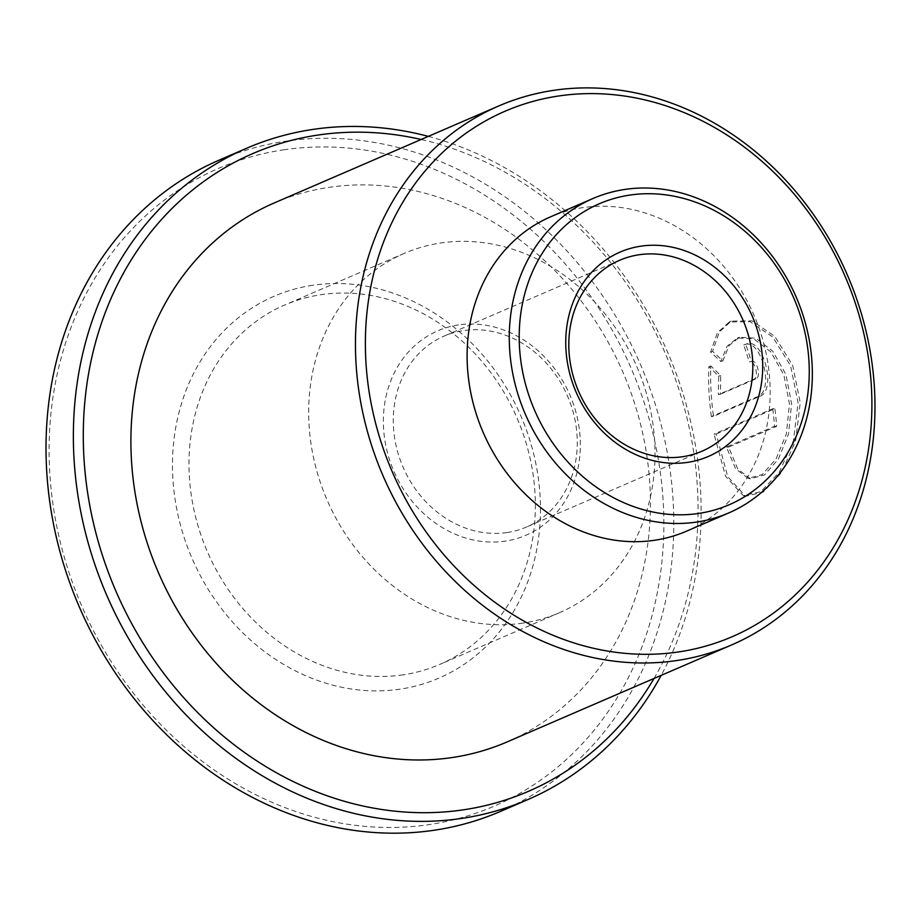 <?xml version="1.0" encoding="UTF-8"?>
<svg xmlns="http://www.w3.org/2000/svg" width="921" height="921" viewBox="0 0 921 921"><rect width="100%" height="100%" fill="white"/><g stroke="black" fill="none" stroke-linecap="round" stroke-linejoin="round"><path stroke-width="0.69" stroke-dasharray="4.61 3.45" d="M686.548 531.164A171.248 147.556 66.6 0 0 760.861 333.483A171.248 147.556 66.6 0 0 582.682 207.662A171.248 147.556 66.6 0 0 550.723 216.757M458.485 324.952A111.314 95.911 66.6 0 0 386.175 447.307A111.314 95.911 66.6 0 0 505.226 541.145A111.314 95.911 66.6 0 0 577.536 418.79A111.314 95.911 66.6 0 0 458.485 324.952M507.103 532.534A103.969 89.579 -113.4 0 1 398.931 456.148A103.969 89.579 -113.4 0 1 444.049 336.119A103.969 89.579 -113.4 0 1 463.447 330.604A103.969 89.579 -113.4 0 1 571.63 406.99A103.969 89.579 -113.4 0 1 526.501 527.019A103.969 89.579 -113.4 0 1 507.103 532.534M283.541 149.858A347.39 299.313 -113.4 0 1 655.073 442.702A347.39 299.313 -113.4 0 1 429.416 824.56A347.39 299.313 -113.4 0 1 57.885 531.716A347.39 299.313 -113.4 0 1 283.541 149.858M500.564 811.378A354.723 305.645 66.6 0 0 654.497 401.878A354.723 305.645 66.6 0 0 285.418 141.247A354.723 305.645 66.6 0 0 219.221 160.093M654.002 678.466A347.39 299.313 66.6 0 0 421.162 139.485M428.334 136.377A354.723 305.645 -113.4 0 1 661.163 675.369M312.818 285.268A207.939 179.169 66.6 0 0 177.741 513.849A207.939 179.169 66.6 0 0 400.14 689.15A207.939 179.169 66.6 0 0 535.216 460.569A207.939 179.169 66.6 0 0 312.818 285.268M403.271 674.805A195.713 168.635 -113.4 0 1 199.627 531.014A195.713 168.635 -113.4 0 1 284.566 305.081A195.713 168.635 -113.4 0 1 321.084 294.685A195.713 168.635 -113.4 0 1 524.717 438.477A195.713 168.635 -113.4 0 1 439.789 664.409A195.713 168.635 -113.4 0 1 403.271 674.805M522.944 623.103A195.713 168.635 -113.4 0 1 319.311 479.311A195.713 168.635 -113.4 0 1 404.25 253.379A195.713 168.635 -113.4 0 1 440.768 242.994A195.713 168.635 -113.4 0 1 644.401 386.785A195.713 168.635 -113.4 0 1 559.473 612.707A195.713 168.635 -113.4 0 1 522.944 623.103M716.193 434.021L774.906 408.648A293.569 252.941 -113.4 0 1 776.645 426.354L728.592 447.111L737.813 469.123L750.442 478.816L764.476 474.948L778.337 459.119L788.537 433.952L791.611 403.87L785.935 374.49L772.731 351.189L755.681 338.134L739.39 337.293L729.133 345.513L722.858 360.871L712.578 351.35L719.289 332.021L731.205 321.118L752.077 320.876L774.78 336.372L792.67 365.384L800.234 402.719L795.629 440.917L781.515 472.6L763.141 492.148L745.596 496.269L727.74 476.629L716.193 434.021L714.04 434.09L772.765 408.728L774.906 408.648M720.475 394.188L755.899 378.888C761.609 377.046 756.694 358.58 751.283 361.493A293.569 252.941 -113.4 0 0 745.722 344.327L743.719 344.984L745.722 344.327C762.726 335.382 777.462 390.826 759.572 396.444L713.476 416.361C711.035 398.39 710.172 381.593 710.885 365.959L720.706 375.618L720.475 394.188L718.38 394.556L753.815 379.245C759.514 377.403 754.644 359.098 749.234 361.999L751.628 361.366L749.234 361.999A291.117 250.834 -113.4 0 0 743.719 344.984C760.723 336.05 775.321 391.034 757.453 396.663L711.357 416.58L713.476 416.361M274.251 202.942A293.569 252.941 -113.4 0 1 329.027 187.354A293.569 252.941 -113.4 0 1 634.488 403.041A293.569 252.941 -113.4 0 1 507.091 741.935M711.357 416.58C708.951 398.758 708.122 382.088 708.871 366.558L718.656 376.125L718.38 394.556M718.656 376.125L720.706 375.618M708.871 366.558L710.885 365.959M772.765 408.728A291.117 250.834 -113.4 0 1 774.492 426.273L726.427 447.042L735.614 468.801L748.209 478.39L762.243 474.568L776.115 458.854L786.35 433.883L789.47 404.02L783.863 374.859L770.704 351.753L753.7 338.813L737.422 338.019L727.141 346.215L720.844 361.481L710.598 352.064L717.355 332.849L729.282 321.982L750.143 321.682L772.777 337.017L790.598 365.798L798.093 402.857L793.43 440.779L779.293 472.22L760.907 491.63L743.362 495.705L725.552 476.249L714.04 434.09M710.598 352.064L712.578 351.35M774.492 426.273L776.645 426.354M726.427 447.042L728.592 447.111M720.844 361.481L722.858 360.871M753.815 379.245L755.899 378.888M757.453 396.663L759.572 396.444M404.25 253.379L284.566 305.081M619.58 260.298L444.049 336.119M702.044 451.186L526.501 527.019M559.473 612.707L439.789 664.409M729.282 321.982L731.205 321.118M743.362 495.705L745.596 496.269M748.209 478.39L750.442 478.816M737.422 338.019L739.39 337.293"/><path stroke-width="1.38" d="M687.596 462.365A111.314 95.911 -113.4 0 1 568.556 368.527A111.314 95.911 -113.4 0 1 640.855 246.172A111.314 95.911 -113.4 0 1 759.906 340.01A111.314 95.911 -113.4 0 1 687.596 462.365M638.978 254.772A103.969 89.579 66.6 0 0 619.58 260.298A103.969 89.579 66.6 0 0 574.462 380.327A103.969 89.579 66.6 0 0 682.645 456.712A103.969 89.579 66.6 0 0 702.044 451.186A103.969 89.579 66.6 0 0 747.161 331.169A103.969 89.579 66.6 0 0 638.978 254.772M698.648 513.434A163.903 141.224 66.6 0 0 805.115 333.264A163.903 141.224 66.6 0 0 629.814 195.091A163.903 141.224 66.6 0 0 523.347 375.261A163.903 141.224 66.6 0 0 698.648 513.434M624.852 189.438A171.248 147.556 -113.4 0 1 803.031 315.258A171.248 147.556 -113.4 0 1 728.718 512.951A171.248 147.556 -113.4 0 1 696.76 522.046A171.248 147.556 -113.4 0 1 518.581 396.226A171.248 147.556 -113.4 0 1 592.905 198.533A171.248 147.556 -113.4 0 1 624.852 189.438M592.905 198.533L550.723 216.757A171.248 147.556 66.6 0 0 476.41 414.438A171.248 147.556 66.6 0 0 654.589 540.259A171.248 147.556 66.6 0 0 686.548 531.164L728.718 512.951M678.731 651.918A286.224 246.621 66.6 0 0 864.658 337.293A286.224 246.621 66.6 0 0 558.54 96.003A286.224 246.621 66.6 0 0 372.614 410.628A286.224 246.621 66.6 0 0 678.731 651.918M553.579 90.35A293.569 252.941 -113.4 0 1 859.028 306.037A293.569 252.941 -113.4 0 1 731.631 644.93A293.569 252.941 -113.4 0 1 676.854 660.53A293.569 252.941 -113.4 0 1 371.405 444.831A293.569 252.941 -113.4 0 1 498.802 105.938A293.569 252.941 -113.4 0 1 553.579 90.35M246.586 148.269L219.221 160.093A354.723 305.645 66.6 0 0 65.287 569.592A354.723 305.645 66.6 0 0 434.378 830.212A354.723 305.645 66.6 0 0 500.564 811.378L527.917 799.555A354.723 305.645 -113.4 0 1 461.732 818.401A354.723 305.645 -113.4 0 1 92.641 557.769A354.723 305.645 -113.4 0 1 246.586 148.269A354.723 305.645 -113.4 0 1 312.772 129.435A354.723 305.645 -113.4 0 1 428.334 136.377M421.162 139.485A347.39 299.313 66.6 0 0 317.733 135.088A347.39 299.313 66.6 0 0 92.077 516.946A347.39 299.313 66.6 0 0 463.608 809.789A347.39 299.313 66.6 0 0 654.002 678.466M661.163 675.369A354.723 305.645 -113.4 0 1 527.917 799.555M731.631 644.93L507.091 741.935A293.569 252.941 -113.4 0 1 452.303 757.523A293.569 252.941 -113.4 0 1 146.853 541.836A293.569 252.941 -113.4 0 1 274.251 202.942L498.802 105.938"/></g></svg>
